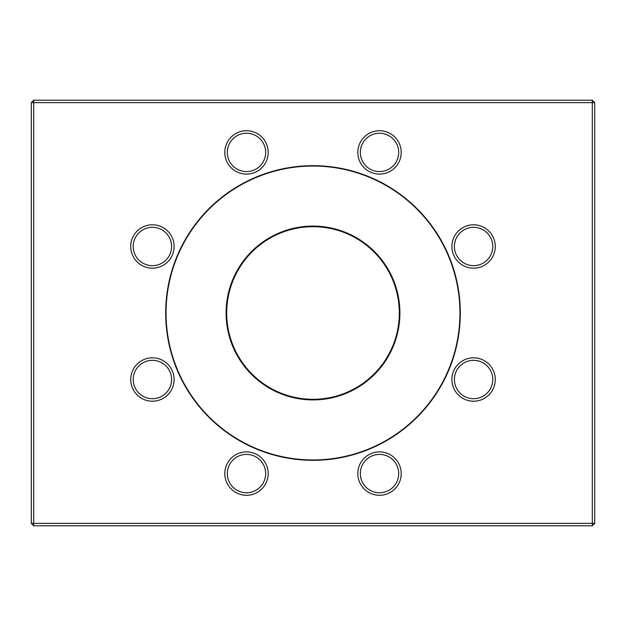 <?xml version="1.0" encoding="UTF-8"?>
<svg xmlns="http://www.w3.org/2000/svg" width="626" height="626" viewBox="0 0 626 626"><rect width="100%" height="100%" fill="white"/><g stroke="black" fill="none" stroke-linecap="round" stroke-linejoin="round"><path stroke-width="0.94" d="M31.3 523.375L31.3 102.625L33.694 102.625L33.694 523.375L592.306 523.375L592.306 102.625L33.694 102.625L33.694 100.23L592.306 100.23L592.306 102.625L594.7 102.625L594.7 523.375L592.306 523.375L592.306 525.77L33.694 525.77L31.3 523.375L33.694 523.375L33.694 525.77M313 165.687A147.313 147.313 0 0 1 460.313 313A147.313 147.313 0 0 1 313 460.313A147.313 147.313 0 0 1 165.687 313A147.313 147.313 0 0 1 313 165.687M473.585 224.789A21.699 21.699 0 0 1 492.372 257.333A21.699 21.699 0 0 1 454.797 257.333A21.699 21.699 0 0 1 473.585 224.789M473.585 357.822A21.699 21.699 0 0 1 492.372 390.366A21.699 21.699 0 0 1 454.797 390.366A21.699 21.699 0 0 1 473.585 357.822M379.512 451.886A21.699 21.699 0 0 1 398.308 484.43A21.699 21.699 0 0 1 360.725 484.43A21.699 21.699 0 0 1 379.512 451.886M246.487 451.886A21.699 21.699 0 0 1 265.275 484.43A21.699 21.699 0 0 1 227.692 484.43A21.699 21.699 0 0 1 246.487 451.886M152.415 357.822A21.699 21.699 0 0 1 171.203 390.366A21.699 21.699 0 0 1 133.628 390.366A21.699 21.699 0 0 1 152.415 357.822M152.415 224.789A21.699 21.699 0 0 1 171.203 257.333A21.699 21.699 0 0 1 133.628 257.333A21.699 21.699 0 0 1 152.415 224.789M246.487 130.717A21.699 21.699 0 0 1 265.275 163.261A21.699 21.699 0 0 1 227.692 163.261A21.699 21.699 0 0 1 246.487 130.717M379.512 130.717A21.699 21.699 0 0 1 398.308 163.261A21.699 21.699 0 0 1 360.725 163.261A21.699 21.699 0 0 1 379.512 130.717M33.694 100.23L31.3 102.625M594.7 102.625L592.306 100.23M594.7 523.375L592.306 525.77M166.046 313A146.953 146.953 0 0 0 313 459.953A146.953 146.953 0 0 0 459.953 313A146.953 146.953 0 0 0 313 166.046A146.953 146.953 0 0 0 166.046 313M399.904 313A86.904 86.904 0 0 1 269.548 388.261A86.904 86.904 0 0 1 269.548 237.739A86.904 86.904 0 0 1 399.904 313M399.31 313A86.31 86.31 0 0 0 269.845 238.256A86.31 86.31 0 0 0 269.845 387.744A86.31 86.31 0 0 0 399.31 313M379.512 171.594A19.179 19.179 0 0 0 398.699 152.415A19.179 19.179 0 0 0 379.512 133.236A19.179 19.179 0 0 0 360.333 152.415A19.179 19.179 0 0 0 379.512 171.594M379.512 133.236A19.179 19.179 0 0 0 362.908 162.009A19.179 19.179 0 0 0 396.125 162.009A19.179 19.179 0 0 0 379.512 133.236M246.487 171.594A19.179 19.179 0 0 0 265.667 152.415A19.179 19.179 0 0 0 246.487 133.236A19.179 19.179 0 0 0 227.301 152.415A19.179 19.179 0 0 0 246.487 171.594M246.487 133.236A19.179 19.179 0 0 0 229.875 162.009A19.179 19.179 0 0 0 263.092 162.009A19.179 19.179 0 0 0 246.487 133.236M152.415 265.667A19.179 19.179 0 0 0 171.594 246.487A19.179 19.179 0 0 0 152.415 227.301A19.179 19.179 0 0 0 133.236 246.487A19.179 19.179 0 0 0 152.415 265.667M152.415 227.301A19.179 19.179 0 0 0 135.803 256.073A19.179 19.179 0 0 0 169.028 256.073A19.179 19.179 0 0 0 152.415 227.301M152.415 398.699A19.179 19.179 0 0 0 171.594 379.512A19.179 19.179 0 0 0 152.415 360.333A19.179 19.179 0 0 0 133.236 379.512A19.179 19.179 0 0 0 152.415 398.699M152.415 360.333A19.179 19.179 0 0 0 135.803 389.106A19.179 19.179 0 0 0 169.028 389.106A19.179 19.179 0 0 0 152.415 360.333M246.487 492.764A19.179 19.179 0 0 0 265.667 473.585A19.179 19.179 0 0 0 246.487 454.406A19.179 19.179 0 0 0 227.301 473.585A19.179 19.179 0 0 0 246.487 492.764M246.487 454.406A19.179 19.179 0 0 0 229.875 483.17A19.179 19.179 0 0 0 263.092 483.17A19.179 19.179 0 0 0 246.487 454.406M379.512 492.764A19.179 19.179 0 0 0 398.699 473.585A19.179 19.179 0 0 0 379.512 454.406A19.179 19.179 0 0 0 360.333 473.585A19.179 19.179 0 0 0 379.512 492.764M379.512 454.406A19.179 19.179 0 0 0 362.908 483.17A19.179 19.179 0 0 0 396.125 483.17A19.179 19.179 0 0 0 379.512 454.406M473.585 398.699A19.179 19.179 0 0 0 492.764 379.512A19.179 19.179 0 0 0 473.585 360.333A19.179 19.179 0 0 0 454.406 379.512A19.179 19.179 0 0 0 473.585 398.699M473.585 360.333A19.179 19.179 0 0 0 456.972 389.106A19.179 19.179 0 0 0 490.197 389.106A19.179 19.179 0 0 0 473.585 360.333M473.585 265.667A19.179 19.179 0 0 0 492.764 246.487A19.179 19.179 0 0 0 473.585 227.301A19.179 19.179 0 0 0 454.406 246.487A19.179 19.179 0 0 0 473.585 265.667M473.585 227.301A19.179 19.179 0 0 0 456.972 256.073A19.179 19.179 0 0 0 490.197 256.073A19.179 19.179 0 0 0 473.585 227.301M313.603 399.31L312.397 399.31L313.603 399.31M312.397 226.69L313.603 226.69L312.397 226.69"/></g></svg>
